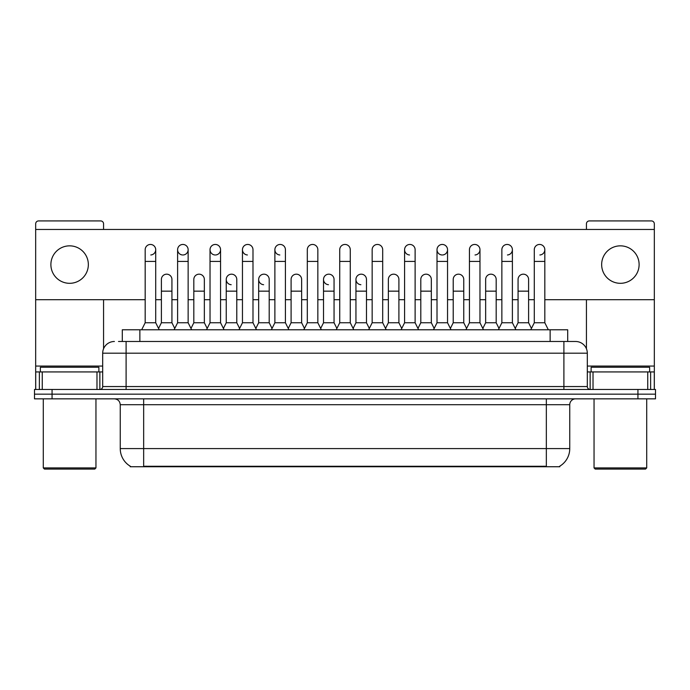 <?xml version="1.0" encoding="UTF-8"?>
<svg xmlns="http://www.w3.org/2000/svg" width="690" height="690" viewBox="0 0 690 690"><rect width="100%" height="100%" fill="white"/><g stroke="black" fill="none" stroke-linecap="round" stroke-linejoin="round"><path stroke-width="1.03" d="M122.303 341.49L122.303 329.786L567.698 329.786L567.698 341.49M559.806 466.164L559.806 466.742L130.194 466.742L130.194 466.164M130.367 466.268A20.484 20.484 0 0 1 120.25 448.595L143.658 448.595L143.658 466.268L546.342 466.268L546.342 448.595L569.75 448.595L569.75 404.702A5.856 5.856 0 0 1 575.607 398.846M120.25 448.595L120.25 404.702C119.896 401.149 117.947 399.191 114.393 398.846M559.633 466.268A20.484 20.484 0 0 0 569.75 448.595M655.5 398.846L655.5 394.163L34.5 394.163L34.5 398.846L52.061 398.846L52.061 394.163L34.5 394.163L34.5 389.479L52.061 389.479L52.061 394.163L655.5 394.163L655.5 398.846L52.061 398.846M118.758 341.49L571.51 341.49M118.49 341.49L126.097 341.49L126.097 353.194L102.689 353.194L102.689 386.555A2.924 2.924 0 0 1 99.757 389.479M114.393 341.49A11.704 11.704 0 0 0 102.689 353.194M575.607 341.49A11.704 11.704 0 0 1 587.311 353.194L563.903 353.194L563.903 341.49L575.426 341.49M587.311 353.194L587.311 386.555C587.483 388.332 588.458 389.307 590.243 389.479M655.5 394.163L655.5 389.479L52.061 389.479M141.666 329.786L145.176 322.756L155.716 322.756L159.226 329.786M155.716 322.756L155.716 249.711A5.27 5.27 0 0 0 150.446 244.45A5.27 5.27 0 0 1 150.782 244.458M145.176 322.756L145.176 261.424L155.716 261.424M145.176 261.424L145.176 249.711A5.27 5.27 0 0 1 150.446 244.45M158.553 328.44L161.391 322.756L171.931 322.756L174.768 328.44M171.931 322.756L171.931 279.45A5.27 5.27 0 0 0 166.989 274.189A5.27 5.27 0 0 1 171.931 279.45M161.391 322.756L161.391 291.154L171.931 291.154M161.391 291.154L161.391 279.45A5.27 5.27 0 0 1 166.989 274.189M174.096 329.786L177.606 322.756L188.137 322.756L191.656 329.786M188.137 322.756L188.137 249.711A5.27 5.27 0 0 0 182.876 244.45A5.27 5.27 0 0 0 177.606 249.547A5.27 5.27 0 0 0 182.54 254.972M177.606 322.756L177.606 261.424L188.137 261.424M177.606 261.424L177.606 249.711A5.27 5.27 0 0 1 183.204 244.458M206.517 329.786L210.027 322.756L220.567 322.756L224.078 329.786M220.567 322.756L220.567 249.711A5.27 5.27 0 0 0 215.297 244.45A5.27 5.27 0 0 0 210.036 249.547A5.27 5.27 0 0 0 214.97 254.972M210.027 322.756L210.027 261.424L220.567 261.424M210.027 261.424L210.027 249.711A5.27 5.27 0 0 1 215.625 244.458M238.947 329.786L242.457 322.756L252.989 322.756L256.499 329.786M252.989 322.756L252.989 249.711A5.27 5.27 0 0 0 247.727 244.45A5.27 5.27 0 0 0 242.457 249.547A5.27 5.27 0 0 0 247.391 254.972M242.457 322.756L242.457 261.424L252.989 261.424M242.457 261.424L242.457 249.711A5.27 5.27 0 0 1 248.055 244.458M271.368 329.786L274.879 322.756L285.419 322.756L288.929 329.786M285.419 322.756L285.419 249.711A5.27 5.27 0 0 0 280.149 244.45A5.27 5.27 0 0 0 274.887 249.547A5.27 5.27 0 0 0 279.821 254.972M274.879 322.756L274.879 261.424L285.419 261.424M274.879 261.424L274.879 249.711A5.27 5.27 0 0 1 280.476 244.458M190.983 328.44L193.821 322.756L204.352 322.756L207.19 328.44M204.352 322.756L204.352 279.45A5.27 5.27 0 0 0 199.419 274.189A5.27 5.27 0 0 1 204.352 279.45M193.821 322.756L193.821 291.154L204.352 291.154M193.821 291.154L193.821 279.45A5.27 5.27 0 0 1 199.419 274.189M223.405 328.44L226.242 322.756L236.782 322.756L239.62 328.44M236.782 322.756L236.782 279.45A5.27 5.27 0 0 0 231.84 274.189A5.27 5.27 0 0 1 236.782 279.45M226.242 322.756L226.242 291.154L236.782 291.154M226.242 291.154L226.242 279.45A5.27 5.27 0 0 1 231.84 274.189M255.826 328.44L258.672 322.756L269.204 322.756L272.041 328.44M269.204 322.756L269.204 279.45A5.27 5.27 0 0 0 264.27 274.189A5.27 5.27 0 0 1 269.204 279.45M258.672 322.756L258.672 291.154L269.204 291.154M258.672 291.154L258.672 279.45A5.27 5.27 0 0 1 264.27 274.189M96.98 389.479L96.98 371.927L42.254 371.927L42.254 389.479M103.569 229.46L103.569 223.845A2.924 2.924 0 0 0 100.637 220.921L38.597 220.921A2.924 2.924 0 0 0 35.673 223.845L35.673 371.927L42.254 371.927M103.569 299.702L103.569 348.743M96.98 371.927L102.689 371.927M35.673 389.479L35.673 371.927M647.746 389.479L647.746 371.927L593.02 371.927L593.02 389.479M654.327 389.479L654.327 371.927L654.327 389.479M544.824 299.702L654.327 299.702L654.327 223.845A2.924 2.924 0 0 0 651.403 220.921L589.364 220.921A2.924 2.924 0 0 0 586.431 223.845L586.431 229.46M586.431 299.702L586.431 348.743M654.327 299.702L654.327 371.927L650.627 371.927L650.627 389.479M587.311 371.927L593.02 371.927M647.746 371.927L650.627 371.927M98.886 371.927L98.886 367.244L40.356 367.244L40.356 371.927M43.28 398.846L43.28 467.915L95.953 467.915L95.953 398.846M95.953 467.915L94.789 469.079L44.453 469.079L43.28 467.915M649.644 371.927L649.644 367.244L591.114 367.244L591.114 371.927M594.047 398.846L594.047 467.915L646.72 467.915L646.72 398.846M646.72 467.915L645.547 469.079L595.211 469.079L594.047 467.915M451.053 329.786L447.543 322.756L437.012 322.756L437.012 249.711A5.27 5.27 0 0 1 442.273 244.45A5.27 5.27 0 0 0 437.012 249.547A5.27 5.27 0 0 0 441.945 254.972M418.632 329.786L415.121 322.756L404.582 322.756L404.582 249.711A5.27 5.27 0 0 1 409.851 244.45A5.27 5.27 0 0 0 404.59 249.547A5.27 5.27 0 0 0 409.524 254.972M369.322 328.44L366.476 322.756L355.945 322.756L355.945 279.45A5.27 5.27 0 0 1 361.215 274.18A5.27 5.27 0 0 0 355.945 279.278A5.27 5.27 0 0 0 360.879 284.703M336.893 328.44L334.055 322.756L323.524 322.756L323.524 279.45A5.27 5.27 0 0 1 328.785 274.18A5.27 5.27 0 0 0 323.524 279.278A5.27 5.27 0 0 0 328.457 284.703M263.934 274.18A5.27 5.27 0 0 0 258.672 279.278A5.27 5.27 0 0 0 263.606 284.703M231.512 274.18A5.27 5.27 0 0 0 226.242 279.278A5.27 5.27 0 0 0 231.176 284.703M620.379 245.847A18.733 18.733 0 0 0 601.654 264.581A18.733 18.733 0 0 0 620.379 283.314A18.733 18.733 0 0 0 639.113 264.581A18.733 18.733 0 0 0 620.379 245.847M69.621 245.847A18.733 18.733 0 0 0 50.888 264.581A18.733 18.733 0 0 0 69.621 283.314A18.733 18.733 0 0 0 88.346 264.581A18.733 18.733 0 0 0 69.621 245.847M539.882 254.972A5.27 5.27 0 0 0 544.824 249.711A5.27 5.27 0 0 0 539.554 244.45A5.27 5.27 0 0 1 539.882 244.458M475.031 254.972A5.27 5.27 0 0 0 479.973 249.711A5.27 5.27 0 0 0 474.703 244.45A5.27 5.27 0 0 1 475.031 244.458M183.204 254.972A5.27 5.27 0 0 0 188.137 249.711M35.673 299.702L145.176 299.702M155.716 299.702L161.391 299.702M171.931 299.702L177.606 299.702M188.137 299.702L193.821 299.702M204.352 299.702L210.027 299.702M220.567 299.702L226.242 299.702M236.782 299.702L242.457 299.702M252.989 299.702L258.672 299.702M269.204 299.702L274.879 299.702M285.419 299.702L291.094 299.702M301.634 299.702L307.309 299.702M317.84 299.702L323.524 299.702M334.055 299.702L339.73 299.702M350.27 299.702L355.945 299.702M366.476 299.702L372.16 299.702M382.691 299.702L388.366 299.702M398.906 299.702L404.582 299.702M415.121 299.702L420.797 299.702M431.328 299.702L437.012 299.702M447.543 299.702L453.218 299.702M463.758 299.702L469.433 299.702M479.973 299.702L485.648 299.702M496.179 299.702L501.863 299.702M512.394 299.702L518.069 299.702M528.609 299.702L534.284 299.702M654.327 229.46L35.673 229.46M150.782 254.972A5.27 5.27 0 0 0 155.716 249.711M215.625 254.972A5.27 5.27 0 0 0 220.567 249.711M442.609 254.972A5.27 5.27 0 0 0 447.543 249.711A5.27 5.27 0 0 0 442.273 244.45A5.27 5.27 0 0 1 442.609 244.458M507.461 254.972A5.27 5.27 0 0 0 512.394 249.711A5.27 5.27 0 0 0 507.124 244.45A5.27 5.27 0 0 1 507.461 244.458M303.798 329.786L307.309 322.756L317.84 322.756L321.35 329.786M317.84 322.756L317.84 249.711A5.27 5.27 0 0 0 312.579 244.45A5.27 5.27 0 0 1 312.906 244.458M307.309 322.756L307.309 261.424L317.84 261.424M307.309 261.424L307.309 249.711A5.27 5.27 0 0 1 312.579 244.45M336.22 329.786L339.73 322.756L350.27 322.756L353.78 329.786M350.27 322.756L350.27 249.711A5.27 5.27 0 0 0 345 244.45A5.27 5.27 0 0 1 345.328 244.458M339.73 322.756L339.73 261.424L350.27 261.424M339.73 261.424L339.73 249.711A5.27 5.27 0 0 1 345 244.45M368.65 329.786L372.16 322.756L382.691 322.756L386.202 329.786M382.691 322.756L382.691 249.711A5.27 5.27 0 0 0 377.421 244.45A5.27 5.27 0 0 1 377.758 244.458M372.16 322.756L372.16 261.424L382.691 261.424M372.16 261.424L372.16 249.711A5.27 5.27 0 0 1 377.421 244.45M288.256 328.44L291.094 322.756L301.634 322.756L304.471 328.44M301.634 322.756L301.634 279.45A5.27 5.27 0 0 0 296.691 274.189A5.27 5.27 0 0 1 301.634 279.45M291.094 322.756L291.094 291.154L301.634 291.154M291.094 291.154L291.094 279.45A5.27 5.27 0 0 1 296.691 274.189M323.524 322.756L320.678 328.44M334.055 322.756L334.055 279.45A5.27 5.27 0 0 0 329.121 274.189A5.27 5.27 0 0 1 334.055 279.45M355.945 322.756L353.108 328.44M366.476 322.756L366.476 279.45A5.27 5.27 0 0 0 361.543 274.189A5.27 5.27 0 0 1 366.476 279.45M404.582 322.756L401.071 329.786M415.121 322.756L415.121 249.711A5.27 5.27 0 0 0 409.851 244.45A5.27 5.27 0 0 1 410.179 244.458M437.012 322.756L433.501 329.786M447.543 322.756L447.543 249.711M465.923 329.786L469.433 322.756L479.973 322.756L483.483 329.786M479.973 322.756L479.973 249.711M469.433 322.756L469.433 261.424L479.973 261.424M469.433 261.424L469.433 249.711A5.27 5.27 0 0 1 474.703 244.45M498.344 329.786L501.863 322.756L512.394 322.756L515.904 329.786M512.394 322.756L512.394 249.711M501.863 322.756L501.863 261.424L512.394 261.424M501.863 261.424L501.863 249.711A5.27 5.27 0 0 1 507.124 244.45M530.774 329.786L534.284 322.756L544.824 322.756L548.334 329.786M544.824 322.756L544.824 249.711M534.284 322.756L534.284 261.424L544.824 261.424M534.284 261.424L534.284 249.711A5.27 5.27 0 0 1 539.554 244.45M385.529 328.44L388.366 322.756L398.906 322.756L401.744 328.44M398.906 322.756L398.906 279.45A5.27 5.27 0 0 0 393.973 274.189A5.27 5.27 0 0 1 398.906 279.45M388.366 322.756L388.366 291.154L398.906 291.154M388.366 291.154L388.366 279.45A5.27 5.27 0 0 1 393.973 274.189M417.959 328.44L420.797 322.756L431.328 322.756L434.174 328.44M431.328 322.756L431.328 279.45A5.27 5.27 0 0 0 426.394 274.189A5.27 5.27 0 0 1 431.328 279.45M420.797 322.756L420.797 291.154L431.328 291.154M420.797 291.154L420.797 279.45A5.27 5.27 0 0 1 426.394 274.189M450.38 328.44L453.218 322.756L463.758 322.756L466.595 328.44M463.758 322.756L463.758 279.45A5.27 5.27 0 0 0 458.824 274.189A5.27 5.27 0 0 1 463.758 279.45M453.218 322.756L453.218 291.154L463.758 291.154M453.218 291.154L453.218 279.45A5.27 5.27 0 0 1 458.824 274.189M482.81 328.44L485.648 322.756L496.179 322.756L499.017 328.44M496.179 322.756L496.179 279.45A5.27 5.27 0 0 0 491.245 274.189A5.27 5.27 0 0 1 496.179 279.45M485.648 322.756L485.648 291.154L496.179 291.154M485.648 291.154L485.648 279.45A5.27 5.27 0 0 1 491.245 274.189M515.232 328.44L518.069 322.756L528.609 322.756L531.447 328.44M528.609 322.756L528.609 279.45A5.27 5.27 0 0 0 523.667 274.189A5.27 5.27 0 0 1 528.609 279.45M518.069 322.756L518.069 291.154L528.609 291.154M518.069 291.154L518.069 279.45A5.27 5.27 0 0 1 523.667 274.189M544.005 466.742L544.005 466.164M145.995 466.742L145.995 466.164M139.863 341.49L139.863 329.786M550.137 341.49L550.137 329.786M546.342 398.846L546.342 404.702L120.25 404.702M569.75 404.702L546.342 404.702L546.342 448.595L143.658 448.595L143.658 398.846M637.94 398.846L637.94 389.479M126.097 389.479L126.097 386.555L587.311 386.555M102.689 386.555L126.097 386.555L126.097 353.194L563.903 353.194L563.903 389.479M102.689 366.071L35.673 366.071M99.86 371.927L99.86 389.479M35.716 371.927L35.716 389.479M39.373 389.479L39.373 371.927M654.327 366.071L587.311 366.071M654.284 389.479L654.284 371.927M590.14 389.479L590.14 371.927M323.524 291.154L334.055 291.154M355.945 291.154L366.476 291.154M404.582 261.424L415.121 261.424M437.012 261.424L447.543 261.424"/></g></svg>

